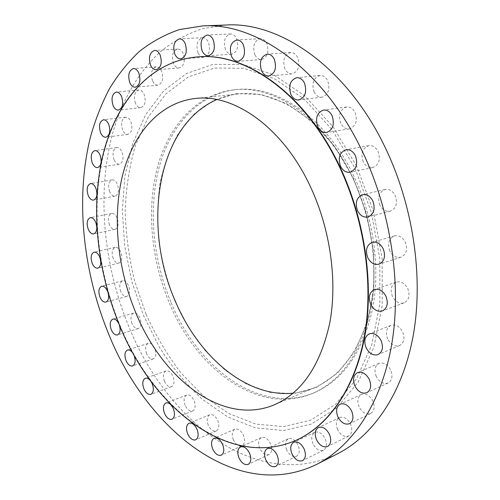 <?xml version="1.0" encoding="UTF-8"?>
<svg xmlns="http://www.w3.org/2000/svg" width="500" height="500" viewBox="0 0 500 500"><rect width="100%" height="100%" fill="white"/><g stroke="black" fill="none" stroke-linecap="round" stroke-linejoin="round"><path stroke-width="0.38" stroke-dasharray="2.5 1.88" d="M389.881 251C387.262 243.65 388.75 238.612 394.344 235.9C398.831 235.019 402.469 237.087 405.262 242.113C407.875 249.419 406.45 254.45 400.981 257.206C396.388 258.181 392.688 256.112 389.881 251M392.45 296.506C389.919 289.594 391.2 284.788 396.287 282.094C400.925 281.012 404.744 283.137 407.738 288.481C410.262 295.35 409.044 300.15 404.075 302.881C399.331 304.062 395.456 301.938 392.45 296.506M387.713 339.062C385.281 332.55 386.362 327.981 390.956 325.356C395.637 324.125 399.544 326.3 402.669 331.881C405.094 338.35 404.069 342.912 399.581 345.569C394.806 346.887 390.85 344.719 387.713 339.062M376.256 376.4C373.938 370.238 374.85 365.9 379 363.381C383.612 362.075 387.512 364.281 390.7 370C393.013 376.119 392.144 380.456 388.088 383.006C383.387 384.394 379.444 382.188 376.256 376.4M359.1 406.863C356.887 400.988 357.675 396.856 361.456 394.462C365.906 393.15 369.719 395.369 372.894 401.119C375.106 406.956 374.363 411.087 370.656 413.506C366.125 414.888 362.275 412.675 359.1 406.863M337.537 429.425C335.425 423.787 336.106 419.837 339.594 417.562C343.831 416.3 347.494 418.519 350.588 424.206C352.7 429.812 352.05 433.769 348.638 436.062C344.325 437.381 340.625 435.169 337.537 429.425M312.931 443.706C310.9 438.25 311.512 434.444 314.762 432.3C318.756 431.125 322.231 433.312 325.194 438.862C327.225 444.3 326.644 448.1 323.45 450.269C319.394 451.488 315.887 449.3 312.931 443.706M286.6 449.812C284.644 444.494 285.206 440.812 288.281 438.775C292.013 437.713 295.287 439.856 298.094 445.213C300.05 450.519 299.513 454.2 296.488 456.25C292.694 457.362 289.4 455.213 286.6 449.812M259.738 448.25C257.844 443.019 258.369 439.438 261.312 437.506C264.8 436.556 267.856 438.644 270.487 443.769C272.387 448.988 271.881 452.569 268.981 454.519C265.444 455.506 262.362 453.413 259.738 448.25M233.35 439.744C231.506 434.569 232.013 431.056 234.869 429.212C238.113 428.375 240.969 430.4 243.425 435.275C245.269 440.444 244.788 443.956 241.962 445.819C238.675 446.681 235.8 444.656 233.35 439.744M208.263 425.15C206.456 420 206.956 416.531 209.762 414.756C212.787 414.031 215.444 415.981 217.731 420.606C219.544 425.75 219.062 429.219 216.294 431.006C213.225 431.763 210.55 429.806 208.263 425.15M185.131 405.369C183.344 400.206 183.85 396.763 186.637 395.044C189.462 394.412 191.944 396.287 194.075 400.669C195.863 405.825 195.381 409.275 192.625 411.006C189.756 411.656 187.256 409.781 185.131 405.369M164.456 381.287C162.688 376.081 163.2 372.638 166 370.956C168.656 370.419 170.981 372.219 172.969 376.362C174.744 381.569 174.244 385.012 171.481 386.706C168.781 387.269 166.444 385.462 164.456 381.287M146.644 353.75C144.875 348.469 145.412 345.006 148.244 343.356C150.756 342.894 152.944 344.625 154.806 348.55C156.575 353.831 156.056 357.3 153.25 358.963C150.706 359.444 148.5 357.706 146.644 353.75M132 323.575C130.225 318.188 130.787 314.675 133.688 313.038C136.081 312.644 138.15 314.312 139.9 318.044C141.681 323.431 141.131 326.95 138.256 328.594C135.831 329.006 133.744 327.331 132 323.575M120.775 291.525C118.981 286 119.588 282.413 122.587 280.781C124.881 280.45 126.856 282.062 128.512 285.619C130.3 291.144 129.713 294.731 126.744 296.375C124.419 296.725 122.431 295.106 120.775 291.525M113.194 258.356C111.375 252.65 112.031 248.975 115.156 247.331C117.375 247.062 119.269 248.625 120.844 252.019C122.662 257.725 122.025 261.4 118.925 263.056C116.681 263.344 114.769 261.781 113.194 258.356M109.438 224.812C107.581 218.9 108.3 215.113 111.594 213.45C113.75 213.225 115.581 214.744 117.094 218.006C118.95 223.919 118.25 227.712 114.987 229.387C112.8 229.625 110.956 228.1 109.438 224.812M109.675 191.669C107.775 185.519 108.569 181.594 112.056 179.9C114.175 179.719 115.962 181.206 117.425 184.363C119.331 190.512 118.556 194.444 115.1 196.144C112.95 196.344 111.144 194.85 109.675 191.669M114.044 159.756C112.088 153.338 112.969 149.256 116.688 147.519C118.794 147.381 120.556 148.844 121.981 151.906C123.944 158.331 123.075 162.419 119.388 164.163C117.256 164.319 115.475 162.85 114.044 159.756M122.638 129.969C120.612 123.25 121.6 118.994 125.594 117.212C127.7 117.112 129.456 118.562 130.863 121.556C132.881 128.281 131.912 132.537 127.956 134.331C125.819 134.45 124.044 133 122.638 129.969M135.481 103.287C133.387 96.244 134.494 91.8 138.8 89.963C140.931 89.9 142.694 91.344 144.094 94.294C146.181 101.344 145.1 105.787 140.838 107.638C138.669 107.725 136.881 106.275 135.481 103.287M152.513 80.775C150.344 73.4 151.581 68.756 156.231 66.856C158.412 66.825 160.206 68.275 161.606 71.206C163.775 78.587 162.562 83.238 157.956 85.15C155.738 85.206 153.925 83.75 152.513 80.775M173.506 63.569C171.256 55.85 172.644 51.013 177.662 49.05C179.925 49.037 181.769 50.5 183.194 53.45C185.444 61.169 184.081 66.013 179.119 67.994C176.812 68.031 174.944 66.556 173.506 63.569M198.056 52.806C195.725 44.769 197.262 39.737 202.669 37.706C205.037 37.706 206.956 39.206 208.425 42.2C210.756 50.231 209.25 55.269 203.9 57.319C201.488 57.35 199.537 55.844 198.056 52.806M225.494 49.562C223.075 41.256 224.762 36.05 230.556 33.944C233.069 33.944 235.087 35.487 236.625 38.562C239.037 46.869 237.387 52.081 231.669 54.212C229.1 54.244 227.037 52.7 225.494 49.562M254.862 54.737C252.356 46.225 254.181 40.875 260.319 38.688C263.019 38.669 265.181 40.263 266.806 43.469C269.306 51.975 267.525 57.337 261.469 59.55C258.7 59.612 256.5 58.006 254.862 54.737M284.9 68.856C282.325 60.237 284.244 54.787 290.656 52.506C293.594 52.444 295.938 54.106 297.681 57.5C300.256 66.1 298.381 71.562 292.062 73.875C289.05 73.987 286.663 72.312 284.9 68.856M314.1 91.95C311.456 83.344 313.425 77.85 319.994 75.469C323.219 75.325 325.781 77.069 327.681 80.7C330.319 89.275 328.4 94.781 321.938 97.206C318.631 97.406 316.019 95.656 314.1 91.95M340.763 123.381C338.081 114.931 340.025 109.456 346.594 106.962C350.144 106.694 352.969 108.519 355.056 112.456C357.738 120.869 355.856 126.35 349.4 128.887C345.756 129.231 342.875 127.394 340.763 123.381M379.95 205.181C377.269 197.394 378.963 192.162 385.012 189.481C389.237 188.825 392.631 190.825 395.188 195.481C397.856 203.219 396.231 208.456 390.312 211.181C385.975 211.931 382.525 209.931 379.95 205.181M363.212 161.8C360.513 153.631 362.362 148.25 368.756 145.65C372.656 145.2 375.763 147.119 378.075 151.4C380.769 159.525 378.981 164.913 372.713 167.562C368.713 168.088 365.544 166.169 363.212 161.8M174.9 300.944L188.506 327.463L205.406 350.856L225.094 370.138L246.95 384.312L270.175 392.431L293.794 393.65L316.65 387.35L337.425 373.244L354.731 351.531L367.225 323.006L373.781 289.131L373.669 251.988L366.712 214.075L353.344 178.056L334.562 146.419L311.806 121.175L286.75 103.656L261.069 94.481L236.294 93.594L213.688 100.412L194.213 114.006L178.525 133.238C170.044 148.406 163.856 165.25 159.95 183.762C157.369 202.869 157.062 222.463 159.031 242.55C162.244 262.6 167.537 282.062 174.9 300.944M171.156 302.731C198.194 368.75 260.8 415.694 314.794 392.475C343.169 379.806 362.344 352.375 372.319 310.169C380.625 269.031 373.913 218.294 354.056 176.556C326.494 117.775 276.262 84.5 236.075 89.619C198.438 93.85 170.406 125.638 159.15 167.256C148.088 209.2 152.95 259.5 171.156 302.731M169.438 303.231C196.494 369.363 259.094 416.425 313.069 393.219C341.438 380.556 360.6 353.088 370.562 310.812C378.844 269.606 372.106 218.769 352.231 176.944C324.631 118.038 274.387 84.688 234.206 89.812C196.581 94.044 168.581 125.875 157.356 167.55C146.325 209.556 151.213 259.925 169.438 303.231M226.306 25L202.856 28.606C188.106 33.506 174.562 40.7 162.237 50.188C138.7 70.812 121.962 100.325 112.394 134.119C96.644 193.988 103.475 264.656 128.569 325.975C165.925 420.056 256.762 493.344 337.719 453.675M198.275 56.837C150.75 60.8 116.731 101.613 103.6 153.925C90.719 206.744 97.2 269.525 119.419 323.988C152.494 407.319 229.875 470.6 297.738 439.519M293.125 393.181C300.387 392.475 307.462 390.662 314.344 387.756C342.038 375.519 360.763 348.919 370.519 307.969C378.65 268.056 372.194 218.844 352.944 178.331C326.169 121.181 277.2 88.794 237.987 93.963C230.556 94.775 223.5 96.638 216.806 99.556M146.006 314.15L134.512 280.656C128.95 257.519 125.838 234.3 125.188 210.994C125.994 187.956 129.425 166.069 135.494 145.319L148.25 117.1L165.963 93.825L188.275 76.981L214.513 68.031L243.644 68.269L274.212 78.581L304.363 99.231L331.981 129.6L354.931 168.088L371.312 212.15L379.806 258.55L379.869 303.844L371.775 344.787L356.525 378.812L335.613 404.2L310.756 420.144L283.681 426.606L255.969 424.131L228.944 413.625L203.688 396.206L181.038 373.044C167.406 355.194 155.725 335.562 146.006 314.15M356.694 166.363L333.175 126.975L304.881 95.944L274.025 74.906L242.787 64.475L213.056 64.356L186.319 73.612L163.625 90.9L145.631 114.712L132.694 143.531L124.931 175.894L122.3 210.475L124.675 246.025L131.831 281.406L143.519 315.512L159.419 347.262C171.95 366.981 186.2 384.294 202.181 399.206L227.894 417.05L255.438 427.869L283.712 430.519L311.369 424.05L336.8 407.881L358.231 382.019L373.888 347.275L382.212 305.394L382.181 259.025L373.488 211.488L356.694 166.363M394.344 235.9L372.2 242.319M396.287 282.094L374.412 289.619M390.956 325.356L369.312 333.837M379 363.381L357.55 372.594M361.456 394.462L340.163 404.162M339.594 417.562L318.431 427.512M314.762 432.3L293.719 442.256M288.281 438.775L267.344 448.562M261.312 437.506L240.469 446.95M234.869 429.212L214.1 438.212M209.762 414.756L189.05 423.231M186.637 395.044L165.95 402.944M166 370.956L145.312 378.256M148.244 343.356L127.519 350.031M133.688 313.038L112.881 319.094M122.587 280.781L101.656 286.225M115.156 247.331L94.05 252.169M111.594 213.45L90.269 217.688M112.056 179.9L90.475 183.556M116.688 147.519L94.819 150.619M125.594 117.212L103.413 119.787M138.8 89.963L116.3 92.062M156.231 66.856L133.431 68.537M177.662 49.05L154.594 50.406M202.669 37.706L179.387 38.856M230.556 33.944L207.131 35.044M260.319 38.688L236.85 39.938M290.656 52.506L267.244 54.125M319.994 75.469L296.725 77.694M346.594 106.962L323.556 110.031M385.012 189.481L362.569 194.725M368.756 145.65L346 149.744M314.794 392.475L313.069 393.219M237.987 93.963L195.012 98.525M314.344 387.756L274.587 404.694M236.075 89.619L234.206 89.812M372.713 167.562L350.1 172.213M390.312 211.181L368.006 216.975M349.4 128.887L326.5 132.5M321.938 97.206L298.806 99.963M292.062 73.875L268.781 76.006M261.469 59.55L238.131 61.288M231.669 54.212L208.375 55.769M203.9 57.319L180.75 58.894M179.119 67.994L156.169 69.744M157.956 85.15L135.281 87.2M140.838 107.638L118.456 110.081M127.956 134.331L105.881 137.238M119.388 164.163L97.619 167.575M115.1 196.144L93.606 200.106M114.987 229.387L93.75 233.912M118.925 263.056L97.894 268.175M126.744 296.375L105.881 302.106M138.256 328.594L117.519 334.944M153.25 358.963L132.594 365.944M171.481 386.706L150.863 394.312M192.625 411.006L172.006 419.231M216.294 431.006L195.65 439.831M241.962 445.819L221.269 455.188M268.981 454.519L248.212 464.363M296.488 456.25L275.637 466.456M323.45 450.269L302.506 460.675M348.638 436.062L327.587 446.481M370.656 413.506L349.487 423.713M388.088 383.006L366.769 392.738M399.581 345.569L378.081 354.581M404.075 302.881L382.344 310.956M400.981 257.206L378.981 264.175"/><path stroke-width="0.75" d="M383.188 248.75C380.356 243.581 376.694 241.438 372.2 242.319C366.6 245.056 365.138 250.2 367.806 257.75C370.65 263 374.375 265.144 378.981 264.175C384.456 261.388 385.856 256.25 383.188 248.75M385.938 296.244C382.906 290.75 379.062 288.544 374.412 289.619C369.325 292.337 368.069 297.244 370.65 304.337C373.694 309.919 377.594 312.119 382.344 310.956C387.319 308.2 388.512 303.294 385.938 296.244M381.1 340.613C377.931 334.875 374 332.612 369.312 333.837C364.725 336.475 363.669 341.138 366.138 347.819C369.319 353.631 373.294 355.887 378.081 354.581C382.562 351.906 383.569 347.25 381.1 340.613M369.312 379.475C366.081 373.594 362.163 371.306 357.55 372.594C353.406 375.131 352.512 379.556 354.875 385.875C358.106 391.819 362.069 394.106 366.769 392.738C370.825 390.175 371.669 385.75 369.312 379.475M351.656 411.081C348.444 405.175 344.613 402.869 340.163 404.162C336.394 406.575 335.631 410.788 337.881 416.8C341.094 422.769 344.963 425.075 349.487 423.713C353.181 421.281 353.9 417.069 351.656 411.081M329.469 434.406C326.337 428.569 322.663 426.269 318.431 427.512C314.962 429.787 314.306 433.812 316.45 439.588C319.575 445.481 323.288 447.781 327.587 446.481C330.988 444.181 331.613 440.156 329.469 434.406M304.181 449.069C301.188 443.375 297.7 441.106 293.719 442.256C290.487 444.412 289.9 448.281 291.962 453.862C294.95 459.606 298.463 461.875 302.506 460.675C305.681 458.506 306.238 454.637 304.181 449.069M277.162 455.231C274.331 449.738 271.056 447.519 267.344 448.562C264.288 450.594 263.756 454.338 265.738 459.781C268.562 465.312 271.863 467.537 275.637 466.456C278.644 464.4 279.15 460.656 277.162 455.231M249.644 453.438C246.988 448.188 243.931 446.025 240.469 446.95C237.55 448.888 237.044 452.525 238.969 457.869C241.619 463.162 244.7 465.325 248.212 464.363C251.088 462.413 251.569 458.769 249.644 453.438M222.65 444.481C220.169 439.487 217.319 437.4 214.1 438.212C211.269 440.062 210.787 443.625 212.662 448.913C215.131 453.938 218 456.031 221.269 455.188C224.056 453.325 224.519 449.756 222.65 444.481M197.006 429.269C194.7 424.538 192.05 422.525 189.05 423.231C186.275 425.012 185.8 428.525 187.631 433.787C189.931 438.55 192.606 440.562 195.65 439.831C198.388 438.044 198.844 434.525 197.006 429.269M173.375 408.744C171.231 404.269 168.756 402.331 165.95 402.944C163.2 404.663 162.725 408.156 164.531 413.425C166.675 417.931 169.169 419.869 172.006 419.231C174.731 417.5 175.188 414.006 173.375 408.744M152.269 383.819C150.262 379.588 147.95 377.731 145.312 378.256C142.556 379.931 142.069 383.425 143.863 388.738C145.856 393 148.194 394.856 150.863 394.312C153.594 392.625 154.056 389.125 152.269 383.819M134.062 355.375C132.188 351.369 130.006 349.588 127.519 350.031C124.725 351.681 124.219 355.2 126.013 360.588C127.881 364.625 130.075 366.406 132.594 365.944C135.363 364.281 135.85 360.763 134.062 355.375M119.075 324.237C117.312 320.431 115.25 318.719 112.881 319.094C110.025 320.737 109.488 324.3 111.287 329.794C113.044 333.625 115.125 335.344 117.519 334.944C120.35 333.3 120.869 329.731 119.075 324.237M108.044 292.569L107.55 291.181C105.887 287.556 103.919 285.906 101.656 286.225C98.7 287.863 98.125 291.5 99.944 297.131C101.606 300.781 103.588 302.438 105.881 302.106C108.444 300.875 109.194 297.781 108.119 292.831M99.712 256.969C98.125 253.506 96.237 251.906 94.05 252.169C90.969 253.819 90.35 257.55 92.188 263.356C93.775 266.85 95.681 268.456 97.894 268.175C100.95 266.519 101.556 262.781 99.712 256.969M95.75 222.356C94.225 219.025 92.4 217.469 90.269 217.688C87.025 219.356 86.344 223.206 88.225 229.225C89.744 232.587 91.587 234.144 93.75 233.912C96.962 232.231 97.631 228.381 95.75 222.356M95.825 188.125C94.356 184.906 92.569 183.388 90.475 183.556C87.031 185.269 86.281 189.256 88.206 195.519C89.681 198.762 91.481 200.294 93.606 200.106C97.019 198.388 97.756 194.394 95.825 188.125M100.094 155.113C98.656 151.988 96.9 150.494 94.819 150.619C91.15 152.375 90.306 156.525 92.294 163.069C93.731 166.225 95.506 167.725 97.619 167.575C101.256 165.819 102.081 161.663 100.094 155.113M108.663 124.231C107.25 121.175 105.5 119.694 103.413 119.787C99.469 121.594 98.525 125.919 100.581 132.775C101.994 135.863 103.763 137.35 105.881 137.238C109.794 135.425 110.719 131.094 108.663 124.231M121.581 96.494C120.175 93.475 118.419 92 116.3 92.062C112.05 93.925 110.981 98.45 113.112 105.631C114.525 108.681 116.306 110.169 118.456 110.081C122.669 108.212 123.713 103.681 121.581 96.494M138.8 72.987C137.387 69.994 135.594 68.506 133.431 68.537C128.831 70.469 127.631 75.2 129.838 82.731C131.263 85.769 133.075 87.256 135.281 87.2C139.831 85.262 141.006 80.525 138.8 72.987M160.119 54.906C158.681 51.894 156.838 50.394 154.594 50.406C149.619 52.4 148.275 57.337 150.569 65.219C152.012 68.275 153.881 69.781 156.169 69.744C161.094 67.737 162.413 62.787 160.119 54.906M185.144 43.456C183.663 40.394 181.737 38.862 179.387 38.856C174.013 40.925 172.519 46.062 174.9 54.275C176.394 57.381 178.344 58.925 180.75 58.894C186.056 56.812 187.519 51.662 185.144 43.456M213.206 39.775C211.656 36.631 209.631 35.05 207.131 35.044C201.369 37.194 199.725 42.512 202.194 51.013C203.756 54.212 205.812 55.8 208.375 55.769C214.062 53.6 215.675 48.269 213.206 39.775M243.356 44.844C241.713 41.556 239.544 39.919 236.85 39.938C230.731 42.162 228.956 47.638 231.506 56.35C233.162 59.694 235.369 61.337 238.131 61.288C244.163 59.025 245.906 53.55 243.356 44.844M274.294 59.25C272.525 55.775 270.175 54.069 267.244 54.125C260.844 56.45 258.962 62.025 261.594 70.85C263.375 74.394 265.769 76.112 268.781 76.006C275.081 73.65 276.919 68.062 274.294 59.25M304.45 83.075C302.525 79.35 299.95 77.556 296.725 77.694C290.163 80.119 288.231 85.744 290.931 94.556C292.875 98.356 295.5 100.162 298.806 99.963C305.262 97.494 307.144 91.869 304.45 83.075M332.075 115.681C329.95 111.65 327.113 109.763 323.556 110.031C316.988 112.562 315.075 118.162 317.812 126.825C319.956 130.944 322.85 132.838 326.5 132.5C332.95 129.919 334.806 124.312 332.075 115.681M372.812 200.925C370.219 196.137 366.8 194.069 362.569 194.725C356.512 197.438 354.844 202.787 357.575 210.775C360.188 215.65 363.663 217.719 368.006 216.975C373.938 214.219 375.538 208.869 372.812 200.925M355.381 155.675C353.038 151.281 349.906 149.3 346 149.744C339.606 152.381 337.781 157.887 340.538 166.262C342.906 170.75 346.094 172.731 350.1 172.213C356.375 169.525 358.131 164.013 355.381 155.675M316.781 464.325L337.719 453.675C373.15 435.675 402.663 393.587 413.263 335.25C423.681 276.938 413.219 205.181 384.8 146.694C346.337 66.581 279.619 21.625 226.306 25L202.831 25.9L179.506 29.556C164.862 34.55 151.45 41.881 139.275 51.544C127.869 62.331 117.881 74.806 109.319 88.963C101.575 103.875 95.294 119.875 90.463 136.962C75.325 197.856 82.625 269.681 107.912 332.2C145.562 428.038 236.1 503.725 316.781 464.325C352.075 446.394 381.438 403.744 391.75 344.15C401.887 284.581 390.975 210.944 362.1 150.881C323.025 68.587 255.912 22.481 202.831 25.9M297.738 439.519L297.938 439.425C329.419 424.55 355.525 387.562 364.888 335.662C374.087 283.769 364.888 219.444 339.894 166.725C305.644 93.531 245.738 52.375 198.5 56.819L198.275 56.837M119.025 324.106C152.131 407.55 229.65 470.913 297.544 439.613C329.019 424.744 355.119 387.744 364.475 335.819C373.669 283.906 364.462 219.556 339.462 166.806C305.206 93.575 245.294 52.4 198.056 56.85C150.463 60.7 116.381 101.512 103.212 153.863C90.306 206.725 96.788 269.575 119.025 324.106M310.719 187.319C283.206 127.362 233.856 93.331 195.012 98.525C158.944 102.769 132.55 134.562 122.325 176.244C112.294 218.263 117.606 268.719 135.6 312.281C162.325 378.706 222.781 426.681 274.587 404.694C302.056 392.556 320.469 365.238 329.812 322.75C337.525 281.3 330.487 229.806 310.719 187.319M216.806 99.556C156.613 125.831 141.962 226.119 175.15 300.775C198.212 355.975 245.881 397.825 293.125 393.181M297.938 439.425L297.544 439.613M198.5 56.819L198.056 56.85"/></g></svg>
